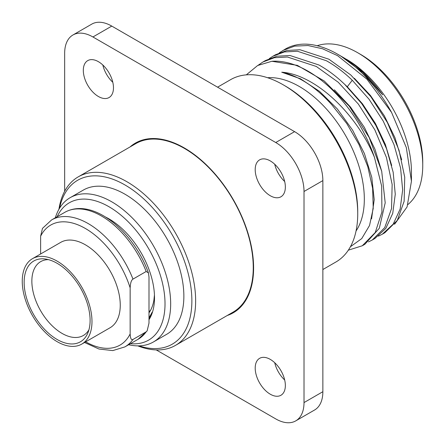 <?xml version="1.0" encoding="UTF-8"?>
<svg xmlns="http://www.w3.org/2000/svg" width="445" height="445" viewBox="0 0 445 445"><rect width="100%" height="100%" fill="white"/><g stroke="black" fill="none" stroke-linecap="round" stroke-linejoin="round"><path stroke-width="0.67" d="M59.547 208.243A94.624 54.629 60 0 1 124.967 184.959A94.624 54.629 60 0 1 191.5 292.482A94.624 54.629 60 0 1 139.001 345.86M153.419 341.966L166.614 334.351A83.293 48.088 -120 0 0 183.863 296.22A83.293 48.088 -120 0 0 147.506 212.398A83.293 48.088 -120 0 0 83.321 190.082L70.126 197.697A83.293 48.088 60 0 1 134.312 220.014A83.293 48.088 60 0 1 170.669 303.835A83.293 48.088 60 0 1 153.419 341.966A83.293 48.088 60 0 1 128.638 344.73M58.935 209.284A97.288 56.17 60 0 1 78.209 176.876A97.288 56.17 60 0 1 126.853 181.694A97.288 56.17 60 0 1 190.404 267.423A97.288 56.17 60 0 1 175.491 345.381A97.288 56.17 60 0 1 137.789 345.871M78.209 176.876L135.82 143.613A97.288 56.17 60 0 1 184.464 148.435A97.288 56.17 -120 0 1 248.015 234.165A97.288 56.17 -120 0 1 233.102 312.123L175.491 345.381M233.781 312.496A97.95 56.554 60 0 1 228.218 314.943M227.273 315.488A97.95 56.554 -120 0 0 233.308 312.768A97.95 56.554 -120 0 0 253.6 267.929A97.95 56.554 -120 0 0 210.841 169.356A97.95 56.554 -120 0 0 135.358 143.112A97.95 56.554 -120 0 0 129.99 146.978M130.93 146.438A97.95 56.554 60 0 1 135.831 142.845M72.936 34.994L91.781 24.113A39.983 23.084 60 0 1 111.773 26.094L294.59 131.642A39.983 23.084 60 0 1 322.859 180.603L304.013 191.489A39.983 23.084 -120 0 0 275.744 142.522L92.927 36.974A39.983 23.084 -120 0 0 72.936 34.994A39.983 23.084 -120 0 0 64.659 53.294L64.659 191.278M304.013 191.489L304.013 402.586A39.983 23.084 -120 0 1 295.736 420.887A39.983 23.084 -120 0 1 275.744 418.906L156.245 349.915M270.276 394.209A21.321 12.31 60 0 1 256.348 375.419A21.321 12.31 60 0 1 259.619 358.331A21.321 12.31 60 0 1 270.276 359.388A21.321 12.31 60 0 1 284.205 378.178A21.321 12.31 60 0 1 280.94 395.266A21.321 12.31 60 0 1 270.276 394.209M270.276 195.733A21.321 12.31 60 0 1 256.348 176.943A21.321 12.31 60 0 1 259.619 159.855A21.321 12.31 60 0 1 270.276 160.912A21.321 12.31 60 0 1 284.205 179.702A21.321 12.31 60 0 1 280.94 196.785A21.321 12.31 60 0 1 270.276 195.733M98.389 96.493A21.321 12.31 60 0 1 84.461 77.703A21.321 12.31 60 0 1 87.732 60.62A21.321 12.31 60 0 1 98.389 61.671A21.321 12.31 60 0 1 112.324 80.462A21.321 12.31 60 0 1 109.053 97.55A21.321 12.31 60 0 1 98.389 96.493M322.859 180.603L322.859 391.706A39.983 23.084 60 0 1 314.582 410.006L295.736 420.887M284.689 379.997A21.321 12.31 60 0 1 274.715 362.72M284.689 181.516A21.321 12.31 60 0 1 274.715 164.244M112.802 82.28A21.321 12.31 60 0 1 102.828 65.003M217.577 87.175L230.643 79.638A105.281 60.787 60 0 1 283.281 84.85L283.281 84.85A105.281 60.787 60 0 1 357.73 213.795A105.281 60.787 60 0 1 335.925 261.994L322.859 269.531M357.73 213.795L357.73 211.62A102.617 59.246 60 0 0 285.167 85.941L283.332 84.884M356.05 230.983A91.954 53.089 -120 0 0 299.301 86.486A91.954 53.089 60 0 0 267.556 77.714M350.387 246.775L361.752 238.576L369.522 225.509L373.227 208.416L372.632 188.374L367.787 166.641L358.993 144.586L346.794 123.588L331.953 104.948A96.821 55.898 -120 0 0 302.739 80.528A96.821 55.898 -120 0 0 281.724 72.207C314.42 74.36 356.1 112.624 374.44 157.313A104.414 60.286 -120 0 0 271.878 61.276L257.644 65.51L246.324 74.855M374.44 157.313L381.665 186.071L381.927 211.981L375.241 232.54L362.291 245.768L348.34 250.168M271.878 61.276L297.332 65.354L324.233 80.984L349.225 106.138L369.205 137.577L381.704 171.253L385.198 202.837L379.312 228.268L364.883 244.272L362.291 245.768M372.281 240L374.868 238.503L385.793 228.43L392.74 213.355L395.26 194.22L393.169 172.254L386.572 148.825L375.853 125.429L361.663 103.529L344.864 84.517C336.476 76.44 327.832 69.932 318.915 64.987L290.04 55.519L276.962 56.209L265.459 60.531L262.873 62.027L274.37 57.705L287.448 57.016L316.328 66.477L338.228 82.253L358.286 103.991L374.807 129.79L386.416 157.408L392.145 184.453L391.55 208.555L384.719 227.629L372.281 240L368.443 241.896M391.689 165.479L385.314 144.369L375.391 123.404L362.475 103.824L347.311 86.792L344.352 84.027M381.699 171.242L374.946 149.164L364.327 127.298L350.515 107.073L334.362 89.795M371.569 218.845L374.212 199.644L371.781 177.338L364.422 153.603L352.651 130.218L337.31 108.936L319.499 91.359L300.509 78.798L281.724 72.207M258.217 65.209L262.873 62.027M269.286 58.612L272.863 56.259L284.361 51.937L297.438 51.247L326.319 60.715C335.23 65.66 343.879 72.168 352.262 80.245L369.061 99.257L383.256 121.157L393.97 144.553L400.567 167.982L402.658 189.948L400.138 209.083L393.191 224.158L382.272 234.231L378.434 236.128M382.272 234.231L384.858 232.735L397.302 220.364L404.132 201.29L404.728 177.188L398.993 150.149L387.384 122.531L370.863 96.726L350.805 74.994L328.905 59.218L300.03 49.757L286.947 50.446L275.449 54.768L272.863 56.259M340.653 55.953L362.97 72.635L382.683 94.868A96.821 55.898 60 0 0 342.978 57.294L337.61 54.195A104.414 60.286 -120 0 0 285.401 49.022L279.271 52.844M337.61 54.195A104.414 60.286 -120 0 1 391.567 112.413L366.964 79.227L337.594 55.669L322.536 48.766L308.023 45.535L294.618 46.119L282.848 50.496M391.567 112.413L406.313 147.545L411.441 181.204L407.075 206.942L394.554 224.297M411.441 181.204L411.441 171.904A91.954 53.089 -120 0 0 346.421 59.28M341.855 56.654A96.821 55.898 60 0 1 342.978 57.294M401.679 159.71L394.921 137.633L384.308 115.767L370.496 95.536L354.342 78.264M317.179 45.729A91.954 53.089 60 0 1 357.73 52.749A91.954 53.089 60 0 1 357.73 52.755A91.954 53.089 60 0 1 422.75 165.373A91.954 53.089 60 0 1 407.959 204.511M422.75 165.373L422.75 162.108A87.96 50.78 60 0 0 360.556 54.385L357.769 52.777M55.341 217.777A83.293 48.088 60 0 1 70.126 197.697M57.171 216.721A79.293 45.779 60 0 1 119.922 214.312A79.293 45.779 60 0 1 165.017 303.835A79.293 45.779 60 0 1 130.468 343.674M105.393 216.96A64.436 37.202 60 0 1 108.947 218.857A64.436 37.202 60 0 1 154.51 297.772L154.51 297.772A64.436 37.202 60 0 1 148.997 319.671M107.529 218.345L110.66 219.88M154.448 294.996L153.903 300.086A57.772 33.353 60 0 1 148.997 312.813M148.997 317.958L152.14 312.234A63.468 36.646 60 0 1 148.997 318.687M150.599 310.209A55.308 31.929 60 0 1 148.997 311.789M146.171 271.489A73.297 42.319 -120 0 0 64.759 212.343L51.564 219.958L42.475 228.385L40.629 236.2A69.298 40.011 60 0 1 85.39 228.485A69.298 40.011 60 0 1 130.151 287.887C130.385 283.031 131.325 280.105 132.977 279.11L146.171 271.489L148.441 272.896L148.997 277.001L148.997 323.053L147.145 330.869L146.171 331.831L132.977 339.446C131.342 340.38 130.402 338.539 130.151 333.934A69.298 40.011 60 0 1 85.696 341.827M130.151 287.887L130.151 333.934M40.629 253.973L40.629 236.2M81.774 344.091L110.043 327.77A49.312 28.469 60 0 0 120.256 305.198A49.312 28.469 -120 0 0 98.729 255.575A49.312 28.469 -120 0 0 60.731 242.364L32.463 258.684A49.312 28.469 -120 0 0 22.25 281.257A49.312 28.469 -120 0 0 43.771 330.88A49.312 28.469 -120 0 0 81.774 344.091A49.312 28.469 -120 0 0 91.982 321.518A49.312 28.469 -120 0 0 70.46 271.895A49.312 28.469 -120 0 0 32.463 258.684M90.101 320.433A46.642 26.928 -120 0 0 45.351 259.018A46.642 26.928 -120 0 0 24.136 282.347A46.642 26.928 -120 0 0 51.131 335.385A46.642 26.928 -120 0 0 87.926 332.765A46.642 26.928 -120 0 0 90.101 320.433M48.422 259.63A42.648 24.62 -120 0 0 40.69 261.627A42.648 24.62 -120 0 0 31.856 281.151A42.648 24.62 -120 0 0 50.474 324.071A42.648 24.62 -120 0 0 83.337 335.497A42.648 24.62 -120 0 0 88.933 329.795M294.59 131.642L275.744 142.522M111.773 26.094L92.927 36.974M322.859 391.706L304.013 402.586M352.262 80.245L347.222 86.847M132.977 339.446A73.297 42.319 60 0 1 124.861 346.911L112.78 350.588L98.985 349.03L84.55 342.489M124.861 346.911L138.056 339.296A73.297 42.319 -120 0 0 146.171 331.831M51.564 219.958A73.297 42.319 60 0 1 132.977 279.11M285.167 85.941L283.281 84.85M360.556 54.385L357.73 52.755M138.056 339.296L147.145 330.869M64.759 212.343C92.799 196.735 133.606 231.522 148.441 272.896"/></g></svg>
